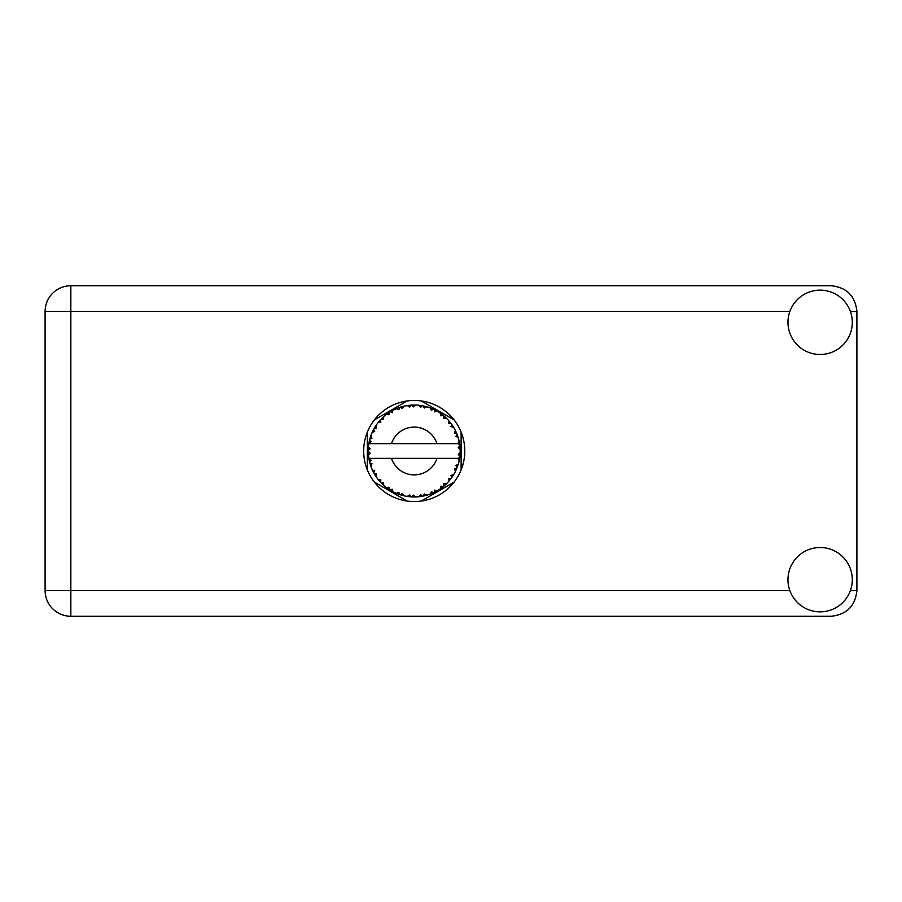 <?xml version="1.0" encoding="UTF-8"?>
<svg xmlns="http://www.w3.org/2000/svg" width="902" height="902" viewBox="0 0 902 902"><rect width="100%" height="100%" fill="white"/><g stroke="black" fill="none" stroke-linecap="round" stroke-linejoin="round"><path stroke-width="1.35" d="M407.185 400.939L374.409 419.87M454.067 419.87L421.279 400.939M461.114 469.931L461.114 432.069M421.279 501.061L454.067 482.13M374.409 482.13L407.185 501.061M367.362 432.069L367.362 469.931M426.612 495.254L426.815 495.198A45.957 45.957 0 0 0 430.028 494.161L433.366 492.785A45.957 45.957 0 0 0 434.234 492.379L437.414 490.677A45.957 45.957 0 0 0 440.266 488.873L443.153 486.719A45.957 45.957 0 0 0 443.897 486.099L446.558 483.675A45.957 45.957 0 0 0 448.869 481.206L451.135 478.398A45.957 45.957 0 0 0 451.699 477.62L453.661 474.61A45.957 45.957 0 0 0 455.296 471.645L456.784 468.363A45.957 45.957 0 0 0 457.134 467.473L458.295 464.056A45.957 45.957 0 0 0 459.141 460.787L459.772 457.235A45.957 45.957 0 0 0 459.885 456.288L460.155 452.691A45.957 45.957 0 0 0 460.155 449.309L460.155 449.061M460.043 454.732L460.133 453.323M460.121 453.559L460.155 452.838M369.324 441.225L369.11 442.284M369.301 441.36L368.941 443.232M373.169 430.355L372.695 431.336M373.146 430.412L372.289 432.205M379.595 420.794L379.032 421.448M388.232 413.105L387.488 413.623M387.51 413.612L386.473 414.379M402.687 406.52L400.488 407.14A45.957 45.957 0 0 0 399.575 407.445L398.774 407.727M398.425 407.851L397.624 408.144M397.004 408.392L396.203 408.73L398.921 409.621L399.575 407.445L396.282 408.753M412.575 405.077L411.831 405.111A45.957 45.957 0 0 0 410.872 405.167L410.782 405.167M409.655 405.269L408.347 405.426M408.279 405.426L407.625 405.517M424.053 406.103L423.32 405.945A45.957 45.957 0 0 0 422.373 405.765L422.283 405.753M421.448 405.607L420.095 405.415M421.11 405.562L418.99 405.291M436.264 410.669L434.234 409.621A45.957 45.957 0 0 0 433.366 409.215L433.287 409.181M432.734 408.933L431.844 408.55M442.611 414.852L441.845 414.266M441.54 414.029L440.954 413.612M452.127 425L451.699 424.38A45.957 45.957 0 0 0 451.135 423.602L451.079 423.523M450.391 422.632L449.557 421.606M456.311 432.52L455.871 431.539M455.713 431.224L455.409 430.592M459.592 443.604L459.4 442.51M459.31 442.07L459.163 441.349M460.155 452.691L458.227 454.349L459.885 456.288L460.043 454.766M460.009 455.07L460.099 453.988M458.295 464.056L455.871 465.579L457.167 467.383M457.483 466.56L457.912 465.297M453.661 474.61L450.944 475.478L451.744 477.553M452.387 476.628L452.984 475.715M452.838 475.929L453.492 474.903M437.414 490.677L434.617 490.136L434.313 492.334M436.061 491.443L437.12 490.857M428.439 494.713L429.803 494.24M415.123 496.946L415.427 496.946A45.957 45.957 0 0 0 418.799 496.731L422.373 496.235A45.957 45.957 0 0 0 423.32 496.055L423.41 496.032M424.504 495.796L425.169 495.638M410.106 496.776L410.872 496.833A45.957 45.957 0 0 0 411.831 496.889L412.676 496.934M412.924 496.934L415.078 496.946M396.282 493.247L399.575 494.555A45.957 45.957 0 0 0 400.488 494.86L400.578 494.882M401.717 495.221L402.923 495.548M392.302 491.387L392.911 491.714M375.266 475.365L375.886 476.335M370.17 464.068L370.666 465.612M368.309 452.691L368.377 454.022M459.186 460.55L457.788 458.351L436.974 458.351A23.903 23.903 0 0 1 391.491 458.351L368.873 458.351A45.957 45.957 0 0 0 368.884 458.43L368.918 458.656M369.437 461.26L369.606 461.959L371.094 460.245L368.884 458.43L369.606 461.959A45.957 45.957 0 0 0 369.843 462.895L370.914 466.334A45.957 45.957 0 0 0 372.154 469.48L372.255 469.705M372.571 470.404L373.732 472.716L374.747 470.675L372.413 470.066M378.75 480.214L379.347 480.913M379.426 481.014L378.941 480.428M373.124 471.543L373.732 472.716A45.957 45.957 0 0 0 374.195 473.561L374.206 473.595M374.837 474.666L375.187 475.23M398.853 494.307L399.575 494.555L398.921 492.379L396.203 493.27L397.895 493.958M402.303 493.473L400.488 494.86L403.972 495.796L402.303 493.473M403.916 495.728L403.972 495.796A45.957 45.957 0 0 0 407.287 496.427L407.535 496.472M407.287 496.427L410.872 496.833L409.688 494.882L407.287 496.427L408.256 496.562M415.427 496.946L413.24 495.108L411.831 496.889L415.371 496.889M421.065 496.45L422.373 496.235L420.749 494.634L419.047 496.709M426.815 495.198L424.244 493.969L423.354 496.044M432.159 493.315L433.366 492.785L431.393 491.646L430.265 494.07M442.115 487.531L443.153 486.719L440.965 486.099L440.469 488.737M446.558 483.675L443.705 483.833L443.987 486.02M450.323 479.447L451.135 478.398L448.858 478.353L449.027 481.025M456.265 469.581L456.784 468.363L454.563 468.882L455.409 471.419M370.914 466.334L371.974 463.684L369.876 463.008M374.195 473.561L376.089 476.628L376.461 473.798L374.386 473.911M376.1 476.549L376.089 476.628A45.957 45.957 0 0 0 378.073 479.357L380.407 482.108L380.881 479.887L378.073 479.357L380.407 482.108A45.957 45.957 0 0 0 381.061 482.807L381.084 482.829M381.061 482.807L383.654 485.31L383.316 482.469L381.343 483.1M383.643 485.231L383.654 485.31A45.957 45.957 0 0 0 386.259 487.463L389.202 489.549L389.112 487.272L386.259 487.463L389.202 489.549A45.957 45.957 0 0 0 390.014 490.057L390.352 490.271M392.111 489.177L390.014 490.057L393.148 491.838L392.111 489.177M393.125 491.759L393.148 491.838A45.957 45.957 0 0 0 396.203 493.27L396.429 493.371M382.516 484.25L383.192 484.893M391.107 490.711L391.693 491.049M397.94 493.969L398.707 494.251M374.567 427.785L374.195 428.439A45.957 45.957 0 0 0 373.732 429.284L372.154 432.52A45.957 45.957 0 0 0 370.914 435.666L369.843 439.105A45.957 45.957 0 0 0 369.606 440.041L368.884 443.57A45.957 45.957 0 0 0 368.873 443.649A45.957 45.957 0 0 0 368.456 446.918L368.275 450.515A45.957 45.957 0 0 0 368.275 451.485L368.275 451.598M368.309 449.196L368.275 450.515L370.17 448.813L368.433 447.166M369.606 461.959L369.031 459.276M369.11 459.727L369.29 460.606M368.884 458.43L369.425 461.193M368.456 446.997L368.399 447.606M368.388 447.742L368.456 446.918M370.203 437.831L369.843 439.105L371.974 438.316L370.823 435.892M368.512 455.014L370.17 453.187L368.275 451.485L368.456 455.082A45.957 45.957 0 0 0 368.873 458.351M369.843 462.895L370.068 463.718M372.233 469.514L373.732 472.716M368.941 443.513L371.094 441.755L369.572 440.153M370.88 435.734L370.688 436.309M370.485 436.918L370.282 437.571M370.248 437.695L370.451 437.042M381.602 418.641L381.061 419.193A45.957 45.957 0 0 0 380.407 419.892L378.073 422.643A45.957 45.957 0 0 0 376.089 425.372L374.623 427.706M374.792 427.413L374.195 428.439L376.461 428.202L376.089 425.372L375.604 426.105M368.275 451.485L368.388 454.247M370.914 435.666L370.575 436.636M372.233 432.486L374.747 431.325L373.676 429.386M376.089 425.372L375.706 425.947M375.548 426.184L374.894 427.232M396.203 408.73A45.957 45.957 0 0 0 393.148 410.162L390.014 411.943A45.957 45.957 0 0 0 389.202 412.451L386.259 414.537A45.957 45.957 0 0 0 383.654 416.69L381.704 418.539M381.997 418.246L381.061 419.193L383.316 419.531L383.474 416.859M368.512 446.986L368.275 450.515M378.152 422.621L380.881 422.113L380.328 419.982M378.569 422.012L379.054 421.426M390.487 411.65L392.111 412.823L392.934 410.275M370.936 435.745L369.843 439.105M459.569 458.543L459.772 457.235L458.171 458.351M459.986 446.648L460.155 449.309L459.885 445.712L458.227 447.651L460.155 449.309L460.121 448.452M459.964 446.434L459.885 445.712A45.957 45.957 0 0 0 459.772 444.765L459.749 444.641M457.866 443.649L459.772 444.765L459.648 443.919M383.654 416.69L382.899 417.378M386.259 414.537L389.112 414.728L389.1 412.518M391.152 411.256L390.543 411.616M391.987 410.782L391.209 411.222M407.287 405.573L409.688 407.118L410.872 405.167L407.287 405.573A45.957 45.957 0 0 0 403.972 406.204L403.724 406.261M368.873 443.649L436.974 443.649A23.903 23.903 0 0 0 391.491 443.649M436.974 443.649L457.788 443.649L459.141 441.213A45.957 45.957 0 0 0 458.295 437.944L458.227 437.707M457.731 436.162L457.134 434.527L455.871 436.421L458.115 437.323M458.227 437.898L457.134 434.527A45.957 45.957 0 0 0 456.784 433.637L456.773 433.603M456.784 433.637L455.296 430.355L454.563 433.118L456.637 433.264M455.273 430.434L455.296 430.355A45.957 45.957 0 0 0 453.661 427.39L453.537 427.187M452.015 424.831L450.944 426.522L453.661 427.39L453.131 426.522M450.887 423.286L448.869 420.794L448.858 423.647L451.056 423.5M448.869 420.794A45.957 45.957 0 0 0 446.558 418.325L446.377 418.156M443.705 418.167L446.558 418.325L443.897 415.901L443.705 418.167M444.472 416.397L443.897 415.901A45.957 45.957 0 0 0 443.153 415.281L443.062 415.213M440.447 413.251L440.965 415.901L442.848 415.033M440.266 413.127A45.957 45.957 0 0 0 437.414 411.323L437.199 411.199M437.414 411.323L434.234 409.621L434.617 411.864L437.414 411.323L436.523 410.816M430.209 407.907L431.393 410.354L433.253 409.158M430.028 407.839A45.957 45.957 0 0 0 426.815 406.802L426.578 406.734M425.541 406.452L423.32 405.945L424.244 408.031L426.815 406.802L425.834 406.531M419.114 405.302L420.749 407.366L422.249 405.742M418.799 405.269A45.957 45.957 0 0 0 415.427 405.054L415.191 405.054M414.108 405.043L411.831 405.111L413.24 406.892L415.427 405.054L414.559 405.043M401.187 406.937L400.488 407.14L402.303 408.527L403.972 406.204L403.025 406.43M376.1 425.451L374.195 428.439M383.643 416.769L381.061 419.193M392.19 410.669L391.344 411.143M402.923 406.452L401.243 406.915M400.488 407.14L403.341 406.351M415.427 405.054L412.676 405.066M393.125 410.241L390.014 411.943M408.11 405.449L410.748 405.178M415.348 405.054L414.785 405.043M426.815 406.802L424.233 406.148M403.972 406.204L401.762 406.768M414.345 405.043L413.217 405.054M415.371 405.111L411.831 405.111M419.024 405.291L421.978 405.697M425.767 406.509L424.831 406.283M430.784 408.121L432.193 408.696M446.558 418.325L444.596 416.498M426.747 406.836L423.32 405.945M430.074 407.918L433.005 409.046M436.467 410.782L435.621 410.32M444.9 416.769L443.897 415.901M445.611 417.412L445.013 416.871M453.661 427.39L452.218 425.135M437.335 411.335L434.234 409.621M445.768 417.57L445.058 416.916M452.443 425.462L452.049 424.887M452.601 425.699L453.097 426.466M443.153 415.281L440.289 413.206M449.873 421.978L449.365 421.369M456.288 432.464L456.029 431.9M457.596 435.767L457.179 434.64M453.582 427.368L451.699 424.38M457.742 436.207L457.99 436.963M460.088 447.99L460.031 447.099M459.772 444.765L459.141 441.213M459.772 457.235L459.276 460.155M460.099 449.252L459.885 445.712M459.141 460.787L459.343 459.783M455.657 470.912L455.296 471.645M455.871 470.461L456.198 469.728M457.675 465.996L458.115 464.665M455.769 470.664L456.175 469.784M448.925 481.149L449.444 480.54M455.273 471.566L456.784 468.363M448.869 481.206L449.534 480.428M443.153 486.719L440.266 488.873M441.349 488.106L442.059 487.576M391.491 458.351L436.974 458.351M448.869 481.127L451.135 478.398M445.43 484.746L446.107 484.115M435.001 491.996L434.347 492.323M430.107 494.127L430.987 493.8M430.028 494.161L430.84 493.856M424.56 495.784L425.214 495.626M425.958 495.435L425.361 495.593M418.878 496.72L419.678 496.63M420.118 496.585L418.799 496.731M430.074 494.082L433.366 492.785M426.747 495.164L424.154 495.875M413.296 496.946L413.928 496.957M407.366 496.438L407.963 496.528M408.595 496.607L409.395 496.698M418.855 496.664L422.373 496.235M408.73 496.63L409.328 496.698M396.97 493.586L396.203 493.27M407.354 496.382L410.872 496.833M397.218 493.687L398.12 494.037M388.108 488.805L388.683 489.2M379.528 481.127L380.407 482.108M820.132 611.849A32.168 32.168 0 0 0 852.3 579.682A32.168 32.168 0 0 0 820.132 547.514A32.168 32.168 0 0 0 787.965 579.682A32.168 32.168 0 0 0 820.132 611.849M820.132 354.486A32.168 32.168 0 0 0 852.3 322.318A32.168 32.168 0 0 0 820.132 290.151A32.168 32.168 0 0 0 787.965 322.318A32.168 32.168 0 0 0 820.132 354.486M414.232 400.443A50.557 50.557 0 0 0 363.675 451A50.557 50.557 0 0 0 414.232 501.557A50.557 50.557 0 0 0 464.789 451A50.557 50.557 0 0 0 414.232 400.443M70.841 616.269A25.741 25.741 0 0 1 45.1 590.528L45.1 311.472A25.741 25.741 0 0 1 70.841 285.731L831.159 285.731C846.685 287.377 855.265 295.946 856.9 311.472L856.9 590.528C855.265 606.054 846.685 614.623 831.159 616.269L70.841 616.269L70.841 590.528L789.848 590.528M850.417 590.528L856.9 590.528M856.9 311.472L850.417 311.472M789.848 311.472L70.841 311.472L70.841 590.528L45.1 590.528M45.1 311.472L70.841 311.472L70.841 285.731"/></g></svg>
